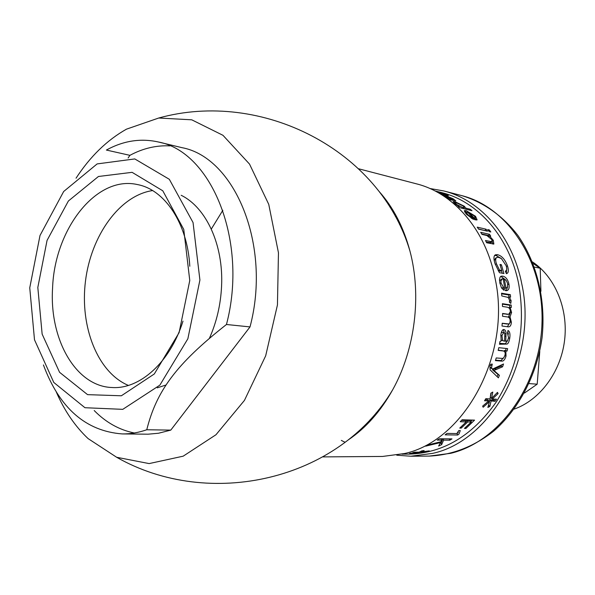 <?xml version="1.0" encoding="UTF-8"?>
<svg xmlns="http://www.w3.org/2000/svg" width="595" height="595" viewBox="0 0 595 595"><rect width="100%" height="100%" fill="white"/><g stroke="black" fill="none" stroke-linecap="round" stroke-linejoin="round"><path stroke-width="0.89" d="M503.645 281.495L503.087 278.78L502.314 278.824L500.893 281.004L501.027 282.982L503.556 287.489L503.772 290.263L501.31 287.437L499.793 282.759L499.495 279.709L500.001 277.285L501.094 276.229L502.79 276.125C505.393 276.749 507.297 278.832 508.494 282.365L508.963 284.246C509.565 287.95 508.829 290.092 506.747 290.672L505.155 290.561L503.645 281.495M400.346 224.099L399.461 224.352M376.047 412.997L376.843 413.458M401.989 227.781L401.186 227.997M378.606 409.888L379.342 410.29M405.998 239.488L406.407 239.257M181.17 195.286C206.212 207.454 223.631 245.051 221.571 286.202C220.686 304.744 216.632 322.103 209.418 338.272M166.102 384.98L157.273 387.828M128.386 385.419C97.602 372.515 79.723 326.67 85.472 281.16C91.02 235.627 119.565 195.547 152.565 190.556M94.203 410.543C105.91 422.45 119.275 429.932 134.306 432.981M43.42 364.943C59.485 408.14 85.754 431.13 122.235 433.926L148.051 434.194L158.515 433.242L170.787 430.111L146.764 429.761C156.433 391.16 176.038 364.133 226.464 324.491L250.012 326.915C271.662 245.482 234.913 157.355 181.877 147.642L158.463 142.012C140.762 138.04 123.403 140.725 106.393 150.052L129.911 155.34L128.141 157.987M122.235 433.926C130.357 434.015 138.531 432.632 146.764 429.761M532.503 261.926C555.113 276.972 568.493 308.917 564.543 340.615C560.616 372.321 539.844 400.026 514.244 409.085M540.929 291.275L540.193 268.241L533.15 263.54M524.448 393.042L537.196 384.177L539.777 351.4M537.196 384.177L529.171 383.604M540.193 268.241L534.489 267.088M341.285 440.404L344.817 442.145M442.873 438.798L441.096 443.007L440.069 443.498M437.206 440.099L439.363 438.76L451.962 438.887L449.82 440.203L443.61 440.159L441.639 444.644L438.634 446.034L440.531 442.576L425.656 446.146L428.593 444.777L440.94 441.721L441.616 440.136L437.206 440.099M441.059 438.775L441.616 440.136M440.285 441.892L440.531 442.576M441.096 443.007L441.639 444.644M443.052 438.798L443.61 440.159M449.262 438.857L449.82 440.203M472.348 420.07L470.883 421.558M460.694 427.225L461.222 428.103L459.749 428.073L466.257 421.9L465.29 420.531L461.482 420.42M465.379 427.597L465.9 428.46L464.435 428.43L471.218 422.034L470.258 420.672L466.763 420.576L465.922 421.424M466.257 421.9L460.218 421.729L462.099 419.765L474.55 420.13L465.9 428.46M466.763 420.576L467.73 421.937L461.222 428.103M471.218 422.034L467.73 421.937M501.585 364.899L501.161 366.163L492.489 369.77L498.03 374.575L497.16 376.68M489.901 366.178L490.072 367.234L492.63 369.049L503.519 363.984L502.589 366.803L493.902 370.469L499.413 375.326L498.372 377.832L490.102 369.822L489.975 365.947L490.734 364.259L492.266 364.095L491.492 367.903L492.63 369.049M498.03 374.575L499.413 375.326M492.489 369.77L493.902 370.469M494.943 368.848L496.364 369.532M501.161 366.163L502.589 366.803M490.927 368.112L492.348 368.796M490.072 367.234L491.492 367.903M504.054 341.069L504.597 341.151L504.746 336.577C504.939 333.728 504.612 332.367 503.764 332.486L501.935 335.61L502.626 340.452L504.054 341.069M503.757 332.486L502.217 332.3L501.206 332.88M500.96 339.976L503.705 341.009M507.632 340.623L505.259 343.739L499.659 343.337M507.773 331.646L508.413 334.197M503.206 329.637L504.582 333.267M500.008 341.411L501.206 340.987L500.841 334.807C501.414 331.184 502.47 329.414 504.01 329.504L505.252 330.307L506.025 332.441L505.772 341.27L507.58 340.697L508.576 337.633L507.476 333.193L507.981 330.5C509.751 331.333 510.339 333.892 509.744 338.168C509.022 342.088 508.033 344.051 506.769 344.074L499.473 344.282L500.008 341.411M505.259 343.739L506.769 344.074M504.597 341.039L505.772 341.27M504.701 333.631L506.129 333.81M509.573 301.085L509.543 302.32M501.6 293.811L508.799 295.008L509.015 296.95M501.823 295.946L501.533 293.201L510.339 294.666L510.599 297.113L509.275 296.898L511.105 300.639L510.83 303.368L509.394 302.2L509.565 300.237L508.234 297.441L501.823 295.946M507.825 297.188L509.275 296.898M508.799 295.008L510.339 294.666M498.26 270.807L500.313 271.194L501.778 270.539L499.964 264.463L501.399 264.745L503.935 273.536L499.428 272.688L495.033 263.667C493.434 258.691 493.597 255.724 495.523 254.764L497.569 254.682C501.778 255.761 505.096 259.509 507.505 265.935C508.904 270.554 508.532 273.135 506.39 273.693L505.334 271.127C506.858 270.703 507.133 268.888 506.144 265.682L501.451 258.632L498.729 257.382L496.885 257.419C495.457 258.267 495.315 260.394 496.453 263.801L499.525 270.108L501.778 270.539M496.401 257.709L495.464 258.26L494.274 260.826M506.709 269.223L506.286 273.425M494.549 255.5L496.178 255.545L501.221 258.475M501.518 270.658L502.21 273.209M498.201 270.703L499.525 270.108M500.246 265.333L501.399 264.745M489.112 231.574L487.714 229.581L489.417 229.975L490.808 231.968L489.112 231.574M488.584 230.815L489.417 229.975M468.615 213.159L468.994 212.623L474.356 218.179L475.308 218.12L474.312 216.007L468.994 212.623M473.895 218.752L474.356 218.179M474.379 219.295L475.308 218.12M475.13 218.35L476.216 220.024M464.494 211.946L466.339 212.408M471.329 218.298L471.917 217.577L473.345 219.376L466.324 214.133L464.331 210.593L466.235 210.667L475.531 216.29L477.116 219.875L474.765 219.748L467.663 212.229L466.473 212.244L467.566 214.438L471.917 217.577M450.638 199.704L450.943 199.065L442.643 195.353M450.058 199.57L450.378 198.916L450.943 199.065M443.357 195.822L450.378 198.916M447.537 198.611L445.477 197.243M451.813 199.994L452.126 199.362L453.293 199.474L445.291 195.405L453.174 198.819L455.815 200.85L448.905 199.489L446.949 198.247L447.685 198.291M446.153 196.529L452.126 199.362M440.724 194.156L446.265 196.276M444.234 194.535L436.901 191.962M438.032 192.587L444.353 194.208M445.387 194.833L445.543 194.394L448.407 195.606L439.177 193.241M436.343 191.657L445.543 194.394M402.027 454.149L409.286 454.111C443.342 453.07 472.326 435.704 496.245 402.019C518.52 366.193 526.01 326.923 518.714 284.202C509.655 237.279 478.097 201.526 441.743 192.616L434.863 190.883M463.163 206.004L456.923 203.036L455.294 202.88L456.387 204.353L462.479 207.417L464.249 207.566L463.163 206.004M463.907 208.116L464.695 208.919M454.141 203.23L454.967 203.453M459.704 207.685L458.09 206.309L459.228 206.591L454.959 203.899L453.093 201.556L455.034 201.712L464.212 206.167L465.885 208.168L470.251 209.254L471.991 210.719L459.704 207.685M469.686 210.154L470.251 209.254M465.312 209.076L465.885 208.168M458.953 207.03L459.228 206.591M478.454 228.926L485.081 230.652M478.618 229.164L477.22 227.149L486.093 229.209L487.484 231.202L478.618 229.164M484.91 230.406L486.093 229.209M486.264 242.024L490.927 242.671M492.191 241.674L493.01 244.121M481.719 233.969L488.309 235.456L488.867 236.334M481.995 234.423L480.686 232.31L489.544 234.318L490.726 236.2L489.477 235.925L493.285 240.268L493.865 244.047L486.651 242.767L485.475 240.521L492.087 241.741L491.73 239.525L486.851 235.516L481.995 234.423M488.949 236.386L489.477 235.925M488.309 235.456L489.544 234.318M503.251 279.546L504.344 279.152L505.966 287.935L506.434 287.898L507.468 287.214L507.647 283.532L506.196 280.483L504.344 279.152M504.82 288.255L505.966 287.935M504.835 288.337L505.267 288.225M501.131 287.095L502.098 288.687M501.942 278.958L499.525 280.721M507.669 286.79L506.159 290.71M500.469 276.638L501.295 276.705L505.519 279.791M502.031 287.913L503.556 287.489M502.589 313.751L508.703 314.316L510.309 311.668C510.346 309.065 509.275 307.563 507.096 307.161L502.507 306.462L502.388 303.681L511.202 305.049L511.306 307.511L510.071 307.325L511.596 312.479L510.027 316.882L511.365 322.163C511.187 325.361 510.146 326.923 508.249 326.848L502.009 326.03L502.217 323.241L508.918 323.955L509.789 322.981L510.116 321.367C510.257 318.875 509.446 317.418 507.676 316.986L502.544 316.25L502.589 313.461L508.703 314.316M502.21 323.382L506.754 323.97M509.737 323.1L507.319 326.729M510.019 313.498L508.472 316.919L508.77 317.38M510.071 307.325L508.673 307.689M502.411 304.127L509.655 305.25L509.744 307.362M508.472 316.919L510.027 316.882M509.655 305.25L511.202 305.049M506.085 348.462L505.594 350.641L504.344 350.507L505.839 350.931L506.025 356.115C505.073 359.179 503.868 360.845 502.411 361.128L495.434 360.622L496.215 357.952L502.649 358.443L503.831 357.654L504.88 355.423C505.579 353.147 505.133 351.675 503.534 350.998L498.231 350.135M503.801 357.692L500.953 360.563L495.561 360.206M504.344 350.507L504.828 351.898M503.534 350.998L498.164 350.403L498.781 347.673L507.632 348.625L507.081 351.065L505.839 350.931M505.594 350.641L507.081 351.065M494.623 399.148L493.932 400.219L489.878 399.87L488.473 405.426M491.098 397.995L492.258 399.096L496.475 399.193L495.122 401.305L491.076 400.956L489.878 406.452L487.87 407.434L489.521 401.565L483.147 407.233L482.634 406.132L488.807 400.859L484.531 400.77L485.884 398.635L490.02 398.962L490.868 393.183L492.786 392.075L491.552 398.382L497.509 392.358L498.097 393.607L492.258 399.096M491.187 392.998L490.325 397.334L491.552 398.382M488.807 400.859L487.61 399.773L485.2 399.721M488.778 400.881L489.521 401.565M488.733 405.299L489.878 406.452M489.878 399.87L491.076 400.956M493.932 400.219L495.122 401.305M497.078 392.812L498.097 393.607M458.165 431.36L458.18 432.602L456.893 433.502M457.711 435.019L445.105 434.848L447.031 433.413L456.871 433.562L458.805 430.542L460.285 430.572L458.953 434.112L457.711 435.019L456.96 433.502M409.591 453.397L417.266 452.542L412.796 452.587L414.841 452.163L419.088 452.17L421.758 450.884L424.138 450.579L420.873 452.036L429.255 450.869L421.401 452.17L425.812 452.126L423.781 452.542L409.605 453.546M417.749 452.17L417.816 452.654M416.812 452.959L416.857 453.383M419.542 451.977L419.616 452.527M423.729 452.148L423.781 452.542M420.777 451.397L420.873 452.036M417.214 452.17L417.266 452.542M384.132 197.443L383.656 197.652M354.196 435.027L354.605 435.347M429.85 188.496L443.781 190.943C480.596 200.046 512.555 236.26 521.763 283.793C538.096 357.015 491.82 440.865 432.565 453.39L410.855 456.231L396.746 455.197M322.966 456.901L382.592 456.447L404.555 453.531C464.516 440.687 511.655 354.308 495.219 278.995C485.966 230.116 453.643 193.011 416.426 183.825L358.718 168.802M348.194 439.965C365.858 428.058 380.718 411.271 392.774 389.613C415.102 349.421 421.788 295.455 409.94 251.03C403.544 227.119 393.243 207.246 379.045 191.397M222.842 210.288L211.307 229.06M56.28 391.949C64.379 410.662 74.985 426.206 88.097 438.597L116.657 457.272L149.129 463.587L183.178 456.179L215.963 434.752L244.433 400.413L265.682 355.803L277.441 304.96L278.46 252.786L268.747 204.345L249.528 164.094L222.969 135.31L191.761 119.818L158.724 118.018L126.475 129.16C106.988 140.152 90.18 156.5 76.041 178.203M169.939 145.879C156.232 145.21 142.889 148.363 129.911 155.34M250.012 326.915L170.787 430.111M182.985 321.136C170.237 362.229 139.855 389.42 112.12 387.524C75.691 386.475 49.236 339.135 52.576 288.106C54.554 229.283 96.197 175.175 137.311 184.539C164.666 189.478 187.477 223.274 189.798 266.24M37.82 287.452L42.141 334.115L59.574 372.306L87.569 394.649L121.358 395.779L154.306 373.972L179.095 332.657L189.768 280.505L183.758 229.41L162.792 190.794L132.097 172.334L98.45 176.484L68.388 200.998L47.057 240.402L37.82 287.452M29.75 287.824L40.006 235.479L63.672 191.501L97.134 163.915L134.782 158.932L169.33 179.303L193.048 222.537L199.913 280.044L187.864 338.778L159.854 385.151L122.771 409.345L84.951 407.716L53.795 382.466L34.495 339.775L29.75 287.824M226.464 324.491C248.375 241.399 211.597 151.673 158.463 142.012M370.001 419.847L370.7 420.561M396.121 215.71L395.273 216.238M494.103 370.99L495.509 371.704M490.354 365.018L491.634 365.59M500.767 335.431L501.935 335.61M501.109 340.162L502.626 340.452M501.853 343.493L503.363 343.828M503.846 343.724L505.363 344.051M508.524 337.975L509.744 338.168M504.776 336.108L506.033 336.294M509.58 300.892L511.105 300.639M495.278 264.403L496.453 263.801M506.39 266.5L507.505 265.935M496.178 255.545L497.569 254.682M467.157 214.974L467.566 214.438M475.07 216.9L475.531 216.29M465.26 212.095L466.235 210.667M448.214 199.042L448.548 198.343M452.996 199.191L453.174 198.819M452.222 200.099L452.527 199.466M456.142 204.769L456.387 204.353M461.958 208.243L462.479 207.417M463.921 206.666L464.212 206.167M454.208 203.252L455.034 201.712M489.566 242.738L490.875 241.704M492.325 241.057L493.285 240.268M499.904 283.339L501.027 282.982M507.84 284.603L508.963 284.246M501.295 276.705L502.79 276.125M506.776 314.361L508.331 314.286M506.248 323.925L507.795 323.985M510.027 322.133L511.365 322.163M510.265 312.568L511.596 312.479M501.526 350.485L503.02 350.909M499.45 360.57L500.901 361.135M500.953 360.563L502.411 361.128M504.798 355.706L506.025 356.115M389.904 207.053L390.677 206.584M429.27 456.09C452.118 455.063 473.561 446.771 493.605 431.204C518.966 409.04 536.794 375.006 542.052 337.826C546.039 300.482 537.077 263.124 517.895 235.434C502.663 215.643 483.118 201.965 461.601 195.576C507.981 207.075 544.432 261.845 541.963 323.881C539.821 385.917 498.803 441.75 450.809 453.301L429.27 456.09L410.855 456.231M363.188 428.08L362.548 427.441M502.217 332.3L503.764 332.486M494.854 255.173L495.523 254.764M465.647 213.404L466.331 212.445M452.951 200.277L453.293 199.57M454.788 203.765L455.212 203.021M463.579 208.644L464.249 207.566M490.793 242.782L492.087 241.741M504.917 288.322L506.434 287.898M500.908 276.318L501.384 276.132M506.605 323.963L508.145 324.022M461.601 195.576L443.781 190.943M392.774 389.613C339.135 480.492 209.485 510.146 116.583 457.243M409.962 251.12C380.19 149.903 261.666 89.421 158.679 118.026"/></g></svg>
